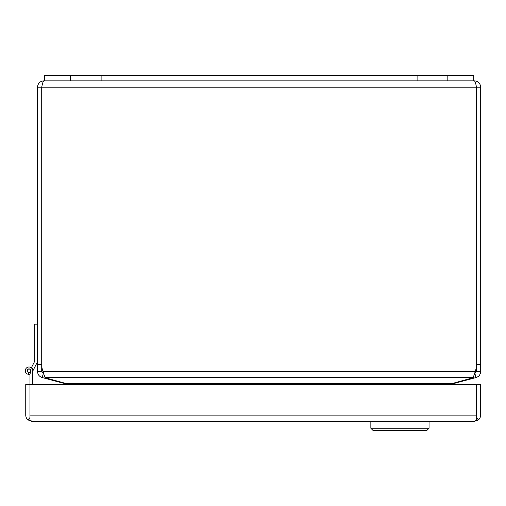 <?xml version="1.0" encoding="UTF-8"?>
<svg xmlns="http://www.w3.org/2000/svg" width="506" height="506" viewBox="0 0 506 506"><rect width="100%" height="100%" fill="white"/><g stroke="black" fill="none" stroke-linecap="round" stroke-linejoin="round"><path stroke-width="0.76" d="M474.35 80.846C478.208 81.226 480.32 83.338 480.7 87.196L476.488 87.196C475.773 83.338 475.058 81.226 474.35 80.846L43.864 80.846C43.155 81.226 42.441 83.338 41.732 87.196L41.827 86.747M37.514 87.196L37.514 371.429L41.72 371.429L41.72 87.196L37.514 87.196C37.887 83.338 40.006 81.226 43.864 80.846M480.7 364.453L476.488 364.453L476.488 87.196L476.481 364.453L476.488 371.429L480.7 371.429L480.7 87.196M476.481 364.453A20.759 20.759 0 0 1 475.273 371.429L474.856 373.51L476.488 371.429M41.72 371.429L43.352 373.51L42.94 371.429A20.759 20.759 0 0 1 41.732 364.453L41.732 87.196L476.481 87.196M480.7 371.429C480.485 374.573 478.916 376.616 475.994 377.565L474.9 373.498M43.307 373.498L42.219 377.565C39.304 376.622 37.735 374.579 37.514 371.429M42.94 371.429L44.99 377.565L473.218 377.565L475.273 371.429L42.94 371.429M453.015 383.137L453.161 383.687L475.994 377.565M42.219 377.565L65.053 383.687L65.198 383.137M473.218 377.565A20.759 5.37 0 0 1 470.656 378.406L448.48 384.528M69.727 384.528L47.558 378.406A20.759 5.37 0 0 1 44.99 377.565M451.959 384.528L453.161 383.687M65.053 383.687L66.254 384.528M44.42 80.846L44.42 75.527L473.793 75.527L473.793 80.846M28.994 367.002A3.694 3.694 0 0 1 29 367.002A3.694 3.694 0 0 0 25.3 370.696A3.694 3.694 0 0 0 29.962 374.257L30.847 370.696A1.847 1.847 0 0 0 29.019 368.849A1.847 1.847 0 0 0 27.153 370.658A1.847 1.847 0 0 0 30.632 371.562M37.514 324.169L34.756 324.169L34.756 361.157L31.517 367.508A4.061 4.061 0 0 1 33.061 370.506L32.694 372.789M37.514 361.765L33.061 370.506M31.347 367.843L31.517 367.508M30.67 371.41L30.841 370.518M32.694 384.528L32.694 370.696A3.694 3.694 0 0 0 29.171 367.008A3.694 3.694 0 0 0 25.325 370.354A3.694 3.694 0 0 0 28.494 374.351L28.943 372.542M474.255 421.46L32.074 421.46L27.912 419.879L29.955 417.558L29.962 374.263M29 369.032A1.663 1.663 0 0 1 30.664 370.696A1.663 1.663 0 0 1 29 372.359A1.663 1.663 0 0 1 27.337 370.696A1.663 1.663 0 0 1 29 369.032M476.393 415.287L476.399 384.528L29.968 384.528L29.968 419.879L32.087 421.46M478.448 419.879L474.274 421.46L476.393 419.879L476.393 384.528L480.611 384.528L480.611 415.11A6.35 6.35 0 0 1 478.448 419.879L476.393 417.564M27.912 419.879A6.35 6.35 0 0 1 25.749 415.11L25.749 384.528L29.962 384.528M29.968 415.11L476.393 415.11L476.405 417.558M370.847 421.46L370.847 428.253L429.05 428.253L429.05 421.46M370.847 428.253L373.061 430.473L426.836 430.473L429.05 428.253M41.72 364.453L37.514 364.453M450.96 383.687L67.247 383.687M472.68 377.773L472.851 378.406M45.363 378.406L45.527 377.773M447.823 75.527L447.823 80.846M417.096 75.527L417.096 80.846M101.118 75.527L101.118 80.846M70.385 75.527L70.385 80.846"/></g></svg>

